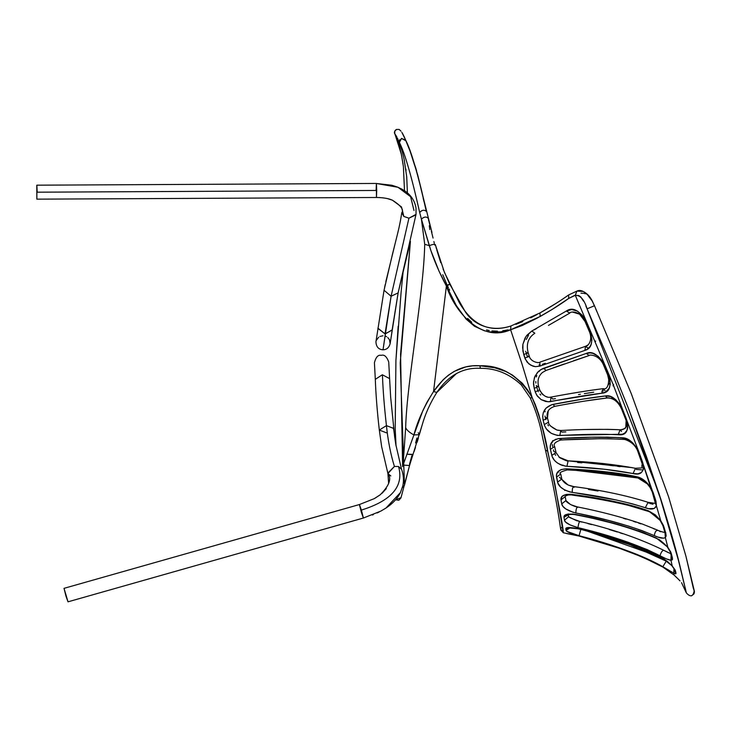 <?xml version="1.0" encoding="UTF-8"?>
<svg xmlns="http://www.w3.org/2000/svg" width="731" height="731" viewBox="0 0 731 731"><rect width="100%" height="100%" fill="white"/><g stroke="black" fill="none" stroke-linecap="round" stroke-linejoin="round"><path stroke-width="1.1" d="M392.136 329.9L385.347 333.884L383.026 349.793C386.608 349.72 388.974 347.709 390.126 343.744C388.974 347.709 386.608 349.72 383.026 349.793L382.039 349.729M376.264 340.472L378.713 337.183M379.91 336.461L383.026 335.767M402.607 466.643L400.57 354.069L410.429 241.404L400.57 354.069L402.607 466.643L400.57 354.069L410.429 241.404L398.121 292.903L416.03 214.357L408.921 218.185L391.094 296.247L398.121 292.903L391.094 296.247L385.018 333.866L392.108 330.11M375.935 341.806L375.935 341.816C376.2 346.86 378.567 349.519 383.026 349.793L391.094 296.247L384.049 290.253L391.094 296.247L408.921 218.185L415.921 214.877M403.85 216.458L408.921 218.185L403.85 216.458L401.803 212.639L403.85 216.458L401.502 206.964L392.419 200.203L401.502 206.964L403.85 216.458M376.099 190.453L376.401 183.49L397.975 187.273L376.401 183.49L376.447 197.471L376.712 190.453L37.171 192.189L36.861 185.226L36.861 199.152L36.797 185.208M377.726 197.48L36.861 199.152M377.918 328.164L385.018 333.866L377.89 328.365M385.383 336.15L386.662 336.735M387.795 337.539L389.477 339.723L390.135 343.671M391.825 185.245L376.401 183.49L397.975 187.273L410.63 196.721L413.993 210.537M376.364 183.444L36.824 185.181L37.171 192.189L376.712 190.453L376.401 183.49M398.541 466.506L401.557 469.311L398.541 466.506C404.106 486.097 391.725 500.625 361.397 510.074L363.398 518.023L361.397 512.495L363.398 518.023L68.01 601.823L64.017 588.345L66.009 596.295L68.01 601.823L64.017 588.345L359.405 504.545L361.397 512.495L359.405 504.545L361.397 510.074C391.725 500.625 404.106 486.097 398.541 466.506L394.411 466.442L398.541 466.506M393.333 427.726L393.552 428.393L386.434 425.625C388.006 440.756 390.665 454.362 394.411 466.442C390.665 454.362 388.006 440.756 386.434 425.625L393.552 428.393L393.497 429.088M390.217 389.769L389.614 378.621L382.432 374.802C382.971 389.879 384.305 406.82 386.434 425.625L379.316 430.056L386.434 425.625C384.305 406.82 382.971 389.879 382.432 374.802L389.614 378.621L390.646 397.061L394.639 436.727L395.8 444.475L401.438 468.882C403.53 474.52 403.987 480.194 402.808 485.923L400.369 492.74C397.161 498.834 392.264 503.997 385.666 508.237L380.833 511.097L363.398 518.023L359.405 504.545L64.017 588.345L68.01 601.823L363.398 518.023M382.24 374.811C380.851 348.76 380.851 348.76 382.24 374.811L375.305 379.352L382.24 374.811C380.851 348.76 380.851 348.76 382.24 374.811M390.811 475.945L387.923 473.56L394.411 466.442L387.805 473.131M386.434 432.825L379.316 430.056C377.214 411.663 375.88 394.767 375.305 379.352L374.418 362.713C375.898 357.066 378.155 354.608 381.207 355.348C384.223 354.343 386.726 356.564 388.728 361.982L389.614 378.621M66.009 596.295L66.183 596.843M404.499 190.718L403.402 166.641L404.499 190.718M401.182 153.583L400.542 150.842M396.896 137.035L395.608 134.943M398.916 141.385L401.767 149.919M401.904 150.394L402.123 151.153M404.27 159.998L404.49 161.085M405.824 168.962L406.034 170.551M676.604 577.472L680.04 580.898M536.298 385.475L536.499 386.206L538.601 386.379L534.224 388.389L535.421 392.456L537.459 396.239L541.141 399.619L545.719 401.511L549.292 401.758L550.434 401.602L550.964 397.097L552.764 399.071L555.441 398.587M584.361 393.625L593.764 392.191M601.832 391.085L603.395 390.884M605.131 390.674L603.057 388.664L601.759 393.214L548.113 401.794L541.141 399.619L536.746 395.215L535.238 391.88L539.615 389.842L535.238 391.88L534.224 388.389L538.601 386.379C537.184 380.65 538.436 376.036 542.356 372.545L546.03 370.443L543.608 368.269L542.219 368.853L538.5 371.366L534.982 376.2L533.493 382.121L534.224 388.389L533.466 383.684L534.407 377.607L537.449 372.435L540.894 369.566L586.308 353.42L590.264 352.909L592.987 353.402L598.132 356.262L602.317 361.032L609.828 378.832L610.257 384.214L609.188 388.216L605.67 391.971L601.759 393.214C609.49 392.775 611.756 386.653 608.558 374.857L607.644 374.866L608.558 374.857L604.592 365.326L603.687 365.39L604.592 365.326C598.351 354.636 592.256 350.661 586.308 353.42L543.608 368.269L546.03 370.443L542.356 372.545C538.436 376.036 537.184 380.65 538.601 386.379L540.172 391.286M538.043 391.085L538.345 391.725M539.962 394.173L540.721 395.023M585.403 293.798L584.005 293.323M580.451 394.247L578.495 394.566M562.048 432.094L565.821 431.911M545.874 419.64L545.271 417.346L547.464 418.013L543.142 420.343L542.667 416.323L543.361 412.467L546.039 408.09L551.649 404.718L582.982 399.071L605.935 395.91L610.54 396.613L615.566 399.519L619.724 404.106L621.715 407.459L627.554 422.975L627.719 427.991L626.97 430.413L624.658 433.145L622.401 434.251L557.333 435.42L551.192 433.3L546.368 428.969L544.604 425.707L543.142 420.343L547.464 418.013L548.57 422.189L544.248 424.565L548.57 422.189C548.332 424.446 551.11 427.059 556.894 430.029L560.732 430.513L559.827 435.512C582.991 434.232 602.454 433.967 618.198 434.726L620.052 429.773L621.524 431.418M544.97 411.909L545.079 411.306M641.681 469.832L636.39 469.485L635.449 468.288L633.083 473.542L604.793 469.284L565.675 466.195L560.65 464.797L557.223 462.86L554.427 460.338L552.097 456.409L550.205 448.313L550.571 444.475L553.367 440.61L558.21 438.618L591.589 437.211L618.782 437.549L626.065 438.591L632.79 442.922L637.085 448.377L639.022 452.315L655.981 501.256L656.401 505.788L660.742 520.682L663.419 525.47L665.84 533.52L666.142 535.997L665.356 537.605L667.814 547.236L670.811 552.106L672.474 558.155L672.392 559.818L670.939 560.293L672.218 565.94L675.17 570.034L676.029 573.406L675.599 573.899L673.772 573.131L674.019 574.995M618.271 466.424L617.576 466.332M613.483 465.802L609.837 465.364M579.537 462.65L578.239 462.559M552.654 446.65L552.197 444.475M558.32 471.897L558.274 471.44M654.711 529.18L653.633 528.723M591.562 524.584L590.072 524.191M581.821 522.071L579.82 521.578C578.989 522.29 578.376 524.319 577.983 527.645L570.089 524.931L565.502 521.971L564.469 520.198L564.003 517.356L564.469 515.702L566.516 514.46L572.693 514.012L586.883 516.835L619.751 524.968L643.993 532.817L659.49 539.77L667.814 547.236L665.356 537.605L663.538 538.199L657.909 537.084L642.12 530.66L628.413 526.055L608.347 520.417L572.976 512.257L565.776 508.931L562.925 506.382L561.71 503.887L560.915 499.227L562.249 496.258L566.096 494.467L570.427 494.238L576.549 495.051L610.814 500.826C625.809 503.787 638.309 507.104 648.333 510.777L655.268 514.825L660.742 520.682L656.401 505.788L654.218 508.484L648.479 508.639L632.187 503.787L616.379 500.013L569.696 491.899L564.78 490.017L560.732 487.221L557.808 482.999L556.401 475.36L557.451 472.299L561.024 469.613L566.361 468.818L602.454 471.468C616.105 472.838 627.627 474.62 637.021 476.813L641.014 478.312L644.815 480.824L650.809 487.714L643.454 465.437L643.335 469.54L641.462 472.454L637.898 473.834L633.083 473.542C640.118 475.36 643.572 472.655 643.454 465.437L642.275 464.075L643.454 465.437L642.54 461.946L641.544 461.27L642.54 461.946L639.223 452.836L638.236 452.242L639.223 452.836L637.533 448.469L638.346 450.744L637.478 450.442L638.346 450.744C633.274 442.081 627.993 437.768 622.501 437.805L623.972 439.413L622.501 437.805C604.948 436.727 583.895 436.964 559.334 438.509L560.595 440.053L559.334 438.509C552.389 439.706 549.401 443.315 550.379 449.309L554.665 446.641L550.379 449.309L551.795 455.376L556.063 452.626L551.795 455.376C553.404 461.197 558.447 464.843 566.927 466.314L568.124 460.85L566.927 466.314C592.439 467.548 614.497 469.96 633.083 473.542L635.449 468.288C645.966 467.548 640.548 468.873 642.275 464.075L637.478 450.442C635.212 445.27 631.127 441.652 625.215 439.596L623.972 439.413C605.761 438.344 584.636 438.554 560.595 440.053L561.673 438.372M667.101 561.554L629.674 544.595L586.372 530.88M411.023 196.612L407.405 192.911L406.719 176.801L404.142 159.404L402.041 150.86L397.573 138.397M395.16 134.321L398.779 144.464L401.575 155.429L403.402 166.641M588.007 344.95L585.568 346.302L584.873 350.405L539.825 366.13L539.917 362.137L539.825 366.13L584.873 350.405L585.568 346.302L588.391 348.385M583.539 301.154L580.789 296.978L578.66 295.479L574.438 295.498L568.663 298.458L568.672 294.94L568.663 298.458L552.133 309.441L536.664 318.396L522.162 325.523L510.622 329.763L510.896 325.999L510.622 329.763L540.154 316.477L539.935 312.959L540.154 316.477C551.549 310.017 561.052 304.014 568.663 298.458L575.279 295.297L576.878 291.102L575.279 295.297C580.295 295.105 584.243 299.609 587.094 308.82L594.486 305.75L631.365 393.899L668.627 496.934L685.934 556.227L694.34 591.068L693.975 593.883L691.508 595.856L693.975 593.883L694.45 591.946L693.682 589.232M563.299 532.753L560.787 529.984L560.787 529.153L563.299 532.753C563.683 529.509 558.502 502.371 547.775 451.329L545.463 450.104L547.775 451.329C544.887 434.013 539.697 416.149 532.195 397.719L530.277 397.993L532.195 397.719L535.238 404.426L538.857 414.705L543.325 431.719L555.003 484.68L563.299 532.753M560.796 529.07L561.152 528.001M561.198 527.919L561.947 527.042M685.221 587.861L686.345 592.914L681.53 582.653L686.345 592.914L676.879 553.943M676.714 577.7L674.183 575.133L676.403 577.252M418.223 432.725L419.32 434.689L413.91 434.945L422.893 410.557L426.959 402.297L433.547 391.533L436.836 392.419L433.547 391.533L446.394 286.049C454.993 312.429 481.638 342.793 510.622 329.763L521.98 363.919L532.195 397.719C519.01 375.807 501.567 365.153 479.856 365.747L480.413 368.314L479.856 365.747L494.704 367.784L505.614 371.412L512.623 375.177L522.226 383.181L527.672 390.007L532.195 397.719L521.98 363.919L510.622 329.763L500.452 331.883L489.788 331.892L484.452 330.814L474.474 326.245L466.076 319.072L456.372 305.668L439.029 271.164L430.961 250.76L421.412 219.145L424.72 244.309L429.289 245.634C433.437 244.117 435.247 243.916 434.698 245.013C435.247 243.916 433.437 244.117 429.289 245.634L424.72 244.309C423.569 295.808 406.975 380.741 405.65 427.617L403.064 465.053L413.91 434.945C409.433 432.505 406.674 430.056 405.65 427.617C406.674 430.056 409.433 432.505 413.91 434.945L403.064 465.053L409.543 465.537L403.064 465.053M622.044 473.935L620.546 473.706M644.788 533.127L638.044 530.669M566.05 530.432L570.235 527.727L566.05 530.432L565.812 528.897L566.05 530.432C566.169 531.583 570.509 533.338 579.053 535.695C612.359 544.284 640.292 554.628 662.843 566.726C652.756 560.951 640.128 555.332 624.959 549.886L602.618 542.466L579.053 535.695L580.853 529.372L579.053 535.695L566.936 531.41L565.812 528.824L566.077 530.551M566.361 530.953L567.137 531.538M622.447 549.328L621.98 549.164M587.176 538.281L586.207 538.007M567.43 533.584L566.552 533.502M608.393 437.175L605.816 437.138M595.728 437.147L593.654 437.175M556.053 439.157L555.587 439.34M582.479 399.153L582.022 399.227M591.169 344.182L591.425 343.369M591.379 334.99L591.242 334.433M540.045 370.352L538.994 371.567M528.038 352.653L526.156 352.945L528.102 352.671M526.704 354.645L527.27 356.381L529.281 356.189C530.679 362.201 539.579 363.462 539.917 362.137L585.568 346.302C587.358 346.741 593.554 340.82 589.168 331.143L590.036 330.905L589.168 331.143L585.019 321.466L585.878 321.192L590.63 332.413L591.918 340.043L591.169 344.191L589.981 346.567L587.231 349.272L584.873 350.405C591.626 348.632 593.353 342.135 590.036 330.905L585.878 321.192L585.019 321.466L579.537 314.138L572.565 312.091M395.425 134.678L399.382 142.463L401.547 138.397M394.521 132.722L401.292 154.095L403.037 163.872M395.279 130.374L394.895 130.931M396.522 129.46L399.099 129.405L400.963 131.151L399.099 129.405L396.522 129.46L394.74 131.278L394.795 133.81C393.899 132.348 394.566 130.867 396.787 129.36L395.645 129.999M405.915 140.772L401.456 138.424L405.687 140.133L401.822 132.284M417.949 175.924L420.435 186.213M399.245 141.092L399.802 139.676M403.293 269.849L401.109 292.153L403.293 269.849M398.167 326.254L395.919 360.42L395.197 428.686L396.047 445.956L395.197 428.686L395.919 360.42L401.109 292.153M410.429 241.404L400.222 362.951L404.444 484.324L404.407 485.439L402.388 487.586L404.407 485.421L409.543 465.537L400.944 497.921L398.824 500.269L395.581 499.776L400.99 497.692L398.824 500.269L395.581 499.776M401.456 138.424L399.382 142.463C404.773 152.88 411.544 176.226 419.685 212.52L421.412 219.145C423.879 216.833 426.063 216.449 427.973 218.012L427.854 217.536M421.723 191.851L420.398 186.021M411.855 455.779L410.21 461.681M412.814 455.084L412.978 454.636L406.856 454.216L413.052 454.362M416.908 438.033L415.61 442.949M567.704 533.648L571.039 534.206M563.427 532.78L579.053 536.051L619.586 548.332L643.033 557.305L662.999 567.146M608.996 397.92L607.424 397.938L605.286 395.964C591.26 397.582 573.817 400.387 552.974 404.398C544.915 406.838 541.634 412.156 543.142 420.343L544.248 424.565C546.432 431.226 551.622 434.872 559.827 435.512L560.732 430.513C582.689 429.271 602.463 429.024 620.052 429.773L618.198 434.726C626.43 435.731 629.163 430.513 626.403 419.064L625.444 418.753L626.403 419.064L622.648 409.543C616.973 399.163 611.189 394.63 605.286 395.964L607.424 397.938C613.601 398.057 618.362 401.84 621.697 409.305L622.648 409.543L621.697 409.305L622.209 408.51M513.107 328.566L514.112 328.265M580.962 293.177L584.197 293.369M588.172 295.726L591.543 300.158M593.709 304.315L594.047 305.046M595.719 308.902L597.072 312.027M595.153 342.318L595.637 341.011M569.878 309.451L568.837 310.054M536.764 328.411L534.471 329.718M528.559 335.136L526.293 339.522M525.68 351.264L525.9 352.104M539.021 364.924L540.145 364.851M542.32 364.34L545.289 363.28M537.002 387.905L537.504 389.614M613.044 385.831L613.656 384.625M536.801 375.524L536.335 376.968M535.768 381.527L535.869 383.09M544.979 416.021L545.271 417.346M547.802 424.775L548.515 425.808M577.609 462.522L581.922 462.814M618.051 466.396L620.126 466.689M552.618 440.702L552.179 442.538M553.413 449.876L553.751 451.329L556.063 452.626L554.665 446.641C553.065 444.21 555.039 442.017 560.595 440.053M555.03 454.353L555.688 455.312M563.062 465.117L562.166 465.501M558.274 471.486L558.393 472.327M588.51 489.468L598.013 491.049M649.768 503.449L652.984 504.226M660.861 499.483L660.787 498.871M623.57 518.389L626.074 519.12M633.539 521.413L636.007 522.208M638.474 523.03L640.923 523.871M659.636 531.346L660.596 531.729M565.438 490.081L564.734 490.474M587.907 523.624L590.602 524.328M609.343 529.564L617.311 531.985M619.952 532.826L622.593 533.676M576.11 520.509L577.335 520.892M578.577 521.249L579.199 521.413M640.603 548.817L647.173 551.585M651.083 553.321L653.669 554.527M661.308 558.338L662.569 559.005M576.878 291.102C581.182 289.065 586.098 292.007 591.635 299.92L594.486 305.75C592.978 303.164 591.215 295.58 583.228 291.459L576.878 291.102L568.672 294.94C560.704 300.642 551.128 306.645 539.935 312.959L555.624 303.648M672.566 538.208L671.487 534.398M664.013 509.333L661.445 501.164M661.263 500.589L646.396 456.51L628.468 408.483L608.384 358.793L585.942 306.188M575.279 295.297L612.953 384.031L637.533 448.469L612.953 384.031L575.279 295.297M594.367 305.786L587.094 308.82L658.869 493.133L679.41 563.683L686.345 592.914C690.475 597.401 693.107 596.679 694.24 590.739M673.891 574.868L673.772 573.131L662.843 566.726L666.297 561.088L662.843 566.726L673.772 573.131L673.982 568.38L673.772 573.131L676.029 573.406L674.978 571.651L676.029 573.406L675.481 570.874L671.807 565.63M668.207 562.194L666.297 561.088M674.183 575.133L662.971 567.128L674.183 575.133M674.978 571.651L674.448 569.175L672.218 565.94L661.473 557.47M569.303 527.499L568.745 527.901L577.938 528.751C610.129 536.216 637.907 545.792 661.29 557.47L661.199 557.314C638.848 545.984 611.061 536.417 577.846 528.595C569.54 527.088 565.538 527.179 565.812 528.897L566.434 528.02L568.645 527.535L577.846 528.595L607.032 536.444L628.861 543.453L643.847 549.136L661.199 557.314L667.193 561.262L672.218 565.94L670.939 560.293L671.122 555.304L670.939 560.293L672.474 558.155L671.46 556.62L672.474 558.155L671.259 553.385L667.814 547.236L656.347 538.034C634.581 528.476 607.589 520.609 575.37 514.414L575.37 514.414C567.311 513.509 563.519 514.487 564.003 517.356L568.206 514.788L564.003 517.356L564.469 520.198L568.663 516.689L564.469 520.198C564.816 522.647 569.321 525.132 577.983 527.645C578.376 524.319 578.989 522.29 579.82 521.578M670.939 560.293L666.38 558.859L647.438 549.712L628.075 542.228L606.62 535.375L577.983 527.645C610.513 535.366 637.861 544.732 660.029 555.743C664.79 558.356 668.426 559.873 670.939 560.293M566.315 311.031L571.752 309.542L577.426 311.104L582.342 315.308L585.878 321.192C579.162 310.099 572.638 306.709 566.315 311.031L569.824 313.069L566.315 311.031L531.812 331.042L566.315 311.031M539.825 366.13L535.375 366.67L533.091 366.204L528.897 363.919L525.278 359.104L522.912 351.099L522.912 344.255L525.936 336.552L531.812 331.042L534.854 333.226L531.812 331.042L526.914 335.237L525.086 337.96L522.912 344.255L522.638 347.654L523.725 354.489C528.367 353.009 529.171 352.497 526.156 352.945C529.171 352.497 528.367 353.009 523.725 354.489L524.858 357.98C529.509 356.509 530.313 355.979 527.27 356.381C530.313 355.979 529.509 356.509 524.858 357.98L527.179 362.201L530.898 365.272L535.375 366.67L539.825 366.13M446.029 282.778L447.153 285.172C450.799 283.701 450.552 283.993 446.394 286.049C450.552 283.993 450.799 283.701 447.153 285.172L449.821 284.195L465.135 311.516C472.765 323.806 490.099 332.815 510.896 325.999L539.935 312.959M447.774 286.415L448.395 287.667M449.008 288.919L449.629 290.17M467.63 318.424L471.742 322.261M486.535 329.928L489.24 330.522M491.963 330.924L497.418 331.161M502.791 330.768L508.027 329.864M539.615 389.842C542.941 395.709 546.733 398.13 550.964 397.097L550.434 401.602C570.573 397.774 587.687 394.978 601.759 393.214L603.057 388.664C606.721 389.705 608.621 386.297 608.759 378.439L607.644 374.866L609.06 381.015M664.269 567.914L662.971 567.128C640.383 554.984 612.414 544.622 579.053 536.051L579.08 536.061M603.705 365.418L603.687 365.39C599.082 353.841 588.291 354.672 589.149 355.549L586.308 353.42L589.149 355.549L546.03 370.443M569.988 532.862L569.129 532.515M426.283 211.314L426.283 211.314C424.071 209.587 421.869 209.98 419.685 212.52C421.869 209.98 424.071 209.587 426.283 211.314C418.095 174.618 411.251 150.951 405.751 140.315M510.896 325.999C489.706 332.961 472.491 325.158 459.269 302.579L444.466 272.48L435.256 244.474L434.698 245.013M427.973 218.012C426.063 216.449 423.879 216.833 421.412 219.145L429.289 245.634C433.319 258.701 439.02 272.17 446.394 286.049L433.547 391.533C424.026 406.683 417.483 421.157 413.91 434.945L419.32 434.689L422.116 425.131C425.25 413.974 430.157 403.073 436.836 392.41L456.546 373.459M410.237 461.608L409.515 464.249M415.272 166.385L416.597 170.917M417.538 174.371L417.904 175.76M420.48 186.396L421.129 189.247M423.185 198.284L423.916 201.445M431.363 231.243L433.063 238.087M433.885 241.541L434.296 243.277M433.547 391.533L443.269 379.627L448.505 375.113L454.344 371.321L465.784 366.916L472.765 365.829L479.856 365.747C461.617 364.55 446.184 373.139 433.547 391.533M579.053 536.051L566.498 533.52L579.053 536.051C611.39 544.266 639.369 554.628 662.98 567.146L647.73 559.389C626.96 550.342 604.071 542.576 579.062 536.07M565.812 528.897L569.285 527.791L565.812 528.897M663.465 550.297L663.465 550.297C662.094 550.772 660.952 552.59 660.029 555.743C660.952 552.59 662.094 550.772 663.465 550.297M575.818 512.979C606.73 519.019 632.882 526.558 654.263 535.613C654.985 531.83 656.118 530.121 657.653 530.487C656.118 530.121 654.985 531.83 654.263 535.613C659.581 538.107 663.273 538.774 665.356 537.605L665.009 533.073L665.356 537.605L665.84 533.52L664.835 532.223L665.84 533.52L663.922 526.896L660.742 520.682L648.333 510.777C627.545 503.714 601.969 498.24 571.605 494.357L572.09 495.051L571.605 494.357C563.976 494.11 560.439 495.956 560.988 499.903L565.2 496.614L560.988 499.903L561.71 503.887L565.922 500.561L561.71 503.887C562.395 507.542 567.092 510.576 575.818 512.979C576.01 509.087 576.631 507.195 577.682 507.314C576.631 507.195 576.01 509.087 575.818 512.979M585.284 496.97L572.09 495.051C569.102 494.11 564.652 496.038 565.2 496.614L565.922 500.561C565.812 502.252 574.045 506.875 577.444 506.921L577.444 506.921C600.873 511.554 622.529 517.274 642.421 524.063L657.388 530.057C657.041 530.112 663.748 532.725 665.758 532.497C663.757 532.725 657.059 530.13 657.388 530.057L657.653 530.487M656.401 505.788L655.268 502.891L656.401 505.788L655.871 500.909L654.875 499.894L655.871 500.909L653.212 492.785L652.216 491.844L653.021 492.228L650.809 487.714L650.087 487.495L650.809 487.714C646.569 481.482 641.973 477.846 637.021 476.813L637.953 477.983L637.021 476.813C617.658 472.674 594.102 470.015 566.361 468.818L567.183 469.914L566.361 468.818C559.078 469.284 555.798 472.025 556.529 477.041L560.768 474.026L556.529 477.041L557.57 482.131L561.801 479.052L557.57 482.131C558.658 486.901 563.546 490.327 572.236 492.411C572.236 488.061 572.876 486.362 574.164 487.312C572.876 486.362 572.236 488.061 572.236 492.411C600.745 496.166 625.096 501.283 645.299 507.753C651.257 509.982 654.958 509.324 656.401 505.788M648.086 502.307C626.43 495.463 601.622 490.227 573.68 486.59C601.613 490.227 626.421 495.463 648.086 502.307L654.656 503.312L655.268 502.891L654.656 503.312L648.086 502.307L645.299 507.753L648.086 502.307L648.635 503.083M559.416 477.252L567.996 484.909M552.974 404.398L554.783 406.335L552.974 404.398M560.22 430.522L561.993 432.094M431.957 232.485L420.736 187.501M429.28 225.733L429.81 229.598M442.739 274.673L447.153 285.172M568.663 516.689L568.206 513.884L567.877 514.962C568.965 514.094 575.69 514.414 575.617 514.798L575.617 514.798C606.876 520.719 633.878 528.604 656.612 538.445C656.411 538.409 661.071 539.935 667.293 546.916L670.254 551.905L671.478 556.693M668.399 548.396L667.284 546.916M568.617 516.461L568.051 515.337M665.512 532.625L665.018 533.319L665 530.605M576.595 470.444L637.953 477.983L647.355 483.922L650.087 487.495C649.631 486.398 645.336 480.212 637.953 477.983C617.841 473.761 594.248 471.075 567.183 469.914L567.183 469.914C560.851 471.659 558.712 473.03 560.768 474.026L561.801 479.052C563.829 483.063 567.786 485.576 573.68 486.59L568.38 485.082M558.987 457.122L568.124 460.85C568.17 461.563 565.328 460.493 559.608 457.633L556.063 452.626M392.118 330.037L398.121 292.903L390.126 343.744M376.611 337.347L376.483 338.161M397.956 187.264L392.09 185.318M376.447 197.471C383.665 197.635 388.983 198.549 392.419 200.203C400.908 205.612 404.042 209.751 401.803 212.63C399.409 228.063 397.161 235.062 392.437 254.287L384.049 290.253L375.926 341.825M384.588 287.585L385.219 284.542M385.822 281.737L394.895 244.547M397.518 233.911L398.413 230.128M399.172 226.802L400.533 220.342M416.03 214.357L416.012 208.061C414.833 200.943 411.16 195.268 404.974 191.038L398.66 187.565M391.259 336.205L391.332 335.748M391.478 334.697L391.588 333.957M391.761 332.715L391.889 331.783M401.803 212.63C404.042 209.751 400.908 205.612 392.419 200.203L387.668 198.686M386.434 198.412L384.862 198.119M383.355 197.891L382.322 197.763M380.12 197.571L378.557 197.498M400.661 188.497L402.945 189.74M359.405 504.545L374.208 498.661L380.147 494.85C389.248 485.74 391.843 478.65 387.923 473.56L388.645 483.602M386.306 488.582L382.112 493.242M380.138 494.85L375.03 498.195M387.923 473.56L381.646 446.659L379.316 430.056M396.047 445.956L393.552 428.393M372.371 514.999L373.395 514.587M377.123 512.961L379.142 511.974M386.087 507.954L400.469 492.548M398.898 144.857L400.844 152.103M597.538 389.367L587.541 390.811M578.961 392.172L569.897 393.689M541.351 393.159L542.978 394.813M545.518 396.366L547.409 396.997M675.883 576.741L674.896 575.79M674.567 575.489L676.193 577.033M537.011 314.558L530.697 317.857M522.829 321.576L515.812 324.39M563.747 298.339L567.886 295.488M544.97 447.993L545.463 450.104C558.137 505.194 560.513 529.747 560.787 529.984L560.768 529.783M608.914 383.181L608.439 384.862M620.052 429.773C626.604 429.143 628.395 425.46 625.444 418.753L621.697 409.305M626.129 420.828L625.773 427.635L624.63 428.795M623.287 429.426L621.606 429.755M566.05 315.271L557.799 320.041M548.478 325.396L569.824 313.069C570.281 311.26 580.725 310.565 585.019 321.466M402.607 133.563L404.545 137.501M404.572 137.556L409.36 149.38C414.45 161.935 420.078 182.522 426.264 211.131M417.575 174.499L410.356 152.002M409.004 148.457L407.66 145.003M406.518 142.152L405.687 140.142M413.993 451.767L415.491 447.409M417.145 442.209L418.397 437.988M409.817 464.55L409.981 463.957M410 463.893L412.284 456.592M412.311 456.519L412.64 455.559M639.753 548.46L666.279 561.061L629.51 544.522L596.341 533.703M620.199 541.223L636.034 546.989M666.233 569.138L664.479 568.033M625.553 439.669L628.112 440.574M630.963 442.328L633.083 444.201M409.534 465.537L422.116 425.131C425.25 413.974 430.157 403.073 436.836 392.41C448.45 375.359 462.97 367.327 480.413 368.314C495.782 368.205 509.397 373.733 521.267 384.89L530.277 397.993C536.198 411.343 540.346 424.711 542.722 438.097L545.463 450.104C558.137 505.194 560.513 529.747 560.787 529.984M662.176 503.467L628.907 409.57M594.486 305.75L631.365 393.899L668.627 496.934L685.934 556.227L693.399 588.519M659.015 493.589C668.308 522.766 675.133 546.221 679.483 563.966M666.279 561.061L668.134 562.139L667.101 561.298M662.98 567.146L674.028 575.005M587.221 531.099L661.29 557.47C662.295 557.497 665.795 560.22 671.816 565.639M607.644 374.866L603.687 365.39M550.964 397.097C570.198 393.452 587.569 390.646 603.057 388.664M552.883 367.995L564.222 364.001M573.543 360.785L589.149 355.549M670.711 553.678L663.364 550.123C639.369 538.381 611.5 528.805 579.729 521.413C571.459 518.526 567.749 516.854 568.581 516.406M664.835 532.223L662.916 525.662L660.13 520.408L650.206 512.084L647.045 510.868M572.09 495.051C592.192 497.72 610.952 501.155 628.358 505.349L648.863 511.526M655.268 502.891L652.216 491.844L650.087 487.495M632.461 467.685L568.124 460.85C593.216 462.056 615.648 464.532 635.449 468.288M585.577 400.953L607.424 397.938C592.092 399.747 574.548 402.553 554.783 406.335C548.57 408.327 546.139 412.22 547.464 418.013L548.259 410.822M539.917 362.137C539.579 363.462 530.679 362.201 529.281 356.189L528.157 352.717C525.991 344.109 528.221 337.612 534.854 333.226M427.964 217.765L428.174 218.578M428.485 219.739L428.795 220.917M428.996 221.685L430.203 226.144M435.256 244.474L435.594 245.717M436.014 247.242L436.361 248.476M436.763 249.883L440.738 262.657M443.068 269.008L448.761 282.002M448.788 282.056L449.254 283.025M449.291 283.098L449.684 283.911M666.955 561.189L664.47 559.398M663.364 550.123L668.271 552.599M661.244 541.214L660.641 540.785M658.741 539.579L657.726 539.012M656.612 538.445C633.878 528.604 606.876 520.719 575.617 514.798M574.95 514.67L574.219 514.551M573.634 514.478L571.651 514.341M570.052 514.396L568.837 514.597M569.266 517.082L575.215 520.052M575.553 520.17L579.729 521.413M660.988 521.669L662.916 525.662M646.761 510.768L632.105 506.318M618.088 502.965L613.19 501.932M566.032 495.655L566.626 495.39M567.357 495.17L568.444 494.978M568.946 494.933L570.874 494.924M577.444 506.921L570.966 504.746M570.381 504.454L565.922 500.561M567.183 469.914C560.851 471.659 558.712 473.03 560.768 474.026M642.101 466.935L642.284 464.094M638.136 451.95L637.916 451.411M621.067 439.212L616.918 439.002M611.472 438.819L607.379 438.746M599.868 438.719L565.301 439.797M613.026 399.117L611.29 398.386M564.515 404.535L576.129 402.498M550.772 426.2L556.894 430.029M557.698 430.239L558.868 430.44M560.732 430.513L564.533 430.321M568.334 430.148L571.222 430.02M586.28 429.517L606.931 429.353M607.059 429.353L610.449 429.417M610.778 429.417L618.106 429.673"/></g></svg>
